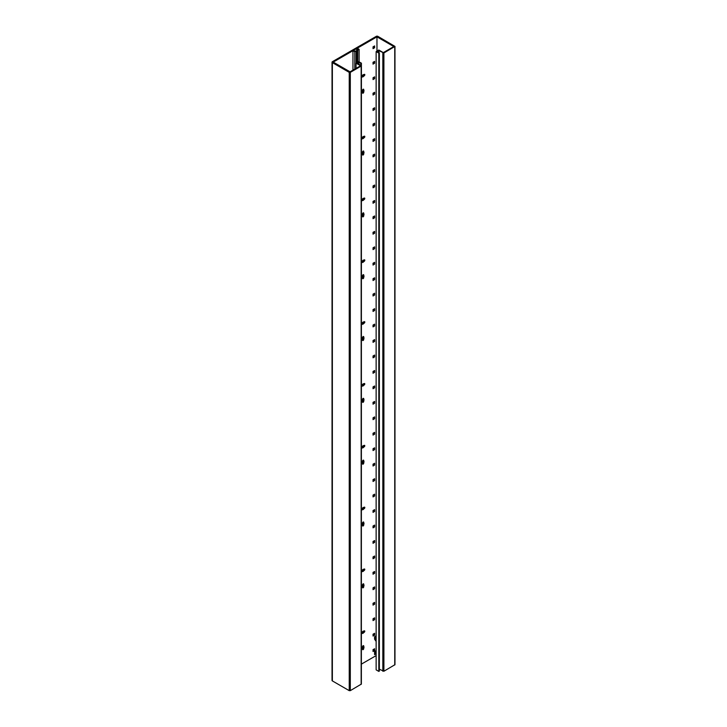 <?xml version="1.0" encoding="UTF-8"?>
<svg xmlns="http://www.w3.org/2000/svg" width="727" height="727" viewBox="0 0 727 727"><rect width="100%" height="100%" fill="white"/><g stroke="black" fill="none" stroke-linecap="round" stroke-linejoin="round"><path stroke-width="1.09" d="M376.968 36.841L357.239 48.236L359.102 49.309L357.693 50.127L357.157 49.809L358.029 49.309L356.703 48.545L353.486 50.399L354.812 51.163L356.221 50.972L354.812 51.781L352.949 50.708L333.22 62.104L350.06 71.828L360.556 65.766L356.057 63.167L358.738 61.622L361.41 63.167L360.874 63.476L358.793 62.268L357.184 63.194L361.146 65.485L361.146 66.102L350.305 72.364L349.233 72.364L332.366 62.631A1.136 0.654 180 0 1 332.03 62.159A1.136 0.654 180 0 1 332.366 61.695L376.268 36.35A1.136 0.654 180 0 1 377.876 36.35L394.97 46.401L383.901 52.962L378.867 50.681L377.258 51.608L379.349 52.807L378.812 53.116L376.141 51.572L378.812 50.027L383.311 52.626L393.807 46.564L376.968 36.841L376.968 51.099M332.03 62.159L332.03 680.445A1.136 0.654 0 0 0 332.366 680.908L349.233 690.65L350.305 690.65L361.364 684.08L361.364 65.793M361.364 681.481L361.41 63.167M376.141 655.609L361.41 664.114M376.141 51.572L376.141 669.858L378.812 671.403L379.349 671.094L379.349 52.807M379.349 669.24L383.901 671.248L394.97 664.678L394.97 46.401M358.793 62.268L358.793 64.13M360.874 63.476L360.874 65.33M356.057 63.167L356.057 68.365M352.949 50.708L352.949 70.156M354.812 69.083L354.812 51.781M356.221 63.076L356.221 50.972M356.703 48.545L356.703 62.795M357.157 49.809L357.157 62.531M357.693 62.222L357.693 50.127M359.102 61.831L359.102 49.309M373.042 46.837L374.623 45.928L374.623 47.746L373.042 48.664L373.042 46.837M373.042 62.295L374.623 61.386L374.623 63.204L373.042 64.121L373.042 62.295M373.042 77.753L374.623 76.844L374.623 78.661L373.042 79.579L373.042 77.753M373.042 93.21L374.623 92.293L374.623 94.119L373.042 95.037L373.042 93.21M373.042 108.668L374.623 107.75L374.623 109.577L373.042 110.486L373.042 108.668M373.042 124.126L374.623 123.208L374.623 125.035L373.042 125.944L373.042 124.126M373.042 139.584L374.623 138.666L374.623 140.493L373.042 141.401L373.042 139.584M373.042 155.042L374.623 154.124L374.623 155.951L373.042 156.859L373.042 155.042M373.042 170.491L374.623 169.582L374.623 171.408L373.042 172.317L373.042 170.491M373.042 185.948L374.623 185.04L374.623 186.866L373.042 187.775L373.042 185.948M373.042 201.406L374.623 200.498L374.623 202.324L373.042 203.233L373.042 201.406M373.042 216.864L374.623 215.955L374.623 217.782L373.042 218.691L373.042 216.864M373.042 232.322L374.623 231.413L374.623 233.231L373.042 234.149L373.042 232.322M373.042 247.78L374.623 246.871L374.623 248.689L373.042 249.606L373.042 247.78M373.042 263.238L374.623 262.329L374.623 264.146L373.042 265.064L373.042 263.238M373.042 278.695L374.623 277.787L374.623 279.604L373.042 280.522L373.042 278.695M373.042 294.153L374.623 293.235L374.623 295.062L373.042 295.98L373.042 294.153M373.042 309.611L374.623 308.693L374.623 310.52L373.042 311.429L373.042 309.611M373.042 325.069L374.623 324.151L374.623 325.978L373.042 326.886L373.042 325.069M373.042 340.527L374.623 339.609L374.623 341.436L373.042 342.344L373.042 340.527M373.042 355.985L374.623 355.067L374.623 356.893L373.042 357.802L373.042 355.985M373.042 371.433L374.623 370.525L374.623 372.351L373.042 373.26L373.042 371.433M373.042 386.891L374.623 385.982L374.623 387.809L373.042 388.718L373.042 386.891M373.042 402.349L374.623 401.44L374.623 403.267L373.042 404.176L373.042 402.349M373.042 417.807L374.623 416.898L374.623 418.725L373.042 419.633L373.042 417.807M373.042 433.265L374.623 432.356L374.623 434.173L373.042 435.091L373.042 433.265M373.042 448.723L374.623 447.814L374.623 449.631L373.042 450.549L373.042 448.723M373.042 464.18L374.623 463.272L374.623 465.089L373.042 466.007L373.042 464.18M373.042 479.638L374.623 478.729L374.623 480.547L373.042 481.465L373.042 479.638M373.042 495.096L374.623 494.178L374.623 496.005L373.042 496.923L373.042 495.096M373.042 510.554L374.623 509.636L374.623 511.463L373.042 512.371L373.042 510.554M373.042 526.012L374.623 525.094L374.623 526.921L373.042 527.829L373.042 526.012M373.042 541.47L374.623 540.552L374.623 542.378L373.042 543.287L373.042 541.47M373.042 556.927L374.623 556.01L374.623 557.836L373.042 558.745L373.042 556.927M373.042 572.376L374.623 571.467L374.623 573.294L373.042 574.203L373.042 572.376M373.042 587.834L374.623 586.925L374.623 588.752L373.042 589.661L373.042 587.834M373.042 603.292L374.623 602.383L374.623 604.21L373.042 605.118L373.042 603.292M373.042 618.75L374.623 617.841L374.623 619.668L373.042 620.576L373.042 618.75M373.042 634.208L374.623 633.299L374.623 635.116L373.042 636.034L373.042 634.208M373.042 649.665L374.623 648.757L374.623 650.574L373.042 651.492L373.042 649.665M362.509 92.802A0.872 0.5 120 0 0 363.745 92.093L363.745 91.566A1.227 0.709 120 0 0 364 90.702A1.227 0.709 120 0 0 363.745 90.139L363.745 89.612A0.872 0.5 120 0 0 362.509 90.33L362.509 90.857A1.227 0.709 120 0 0 362.255 91.711A1.227 0.709 120 0 0 362.509 92.274L362.509 92.802M364.2 75.844A0.872 0.5 120 0 0 364.2 74.418L363.745 74.681A1.227 0.709 120 0 0 362.509 75.39L362.055 75.653A0.872 0.5 120 0 0 362.055 77.08L362.509 76.817A1.227 0.709 120 0 0 363.745 76.108L364.2 75.844L363.418 75.399A0.872 0.5 -60 0 0 364.018 74.527M362.509 154.624A0.872 0.5 120 0 0 363.745 153.915L363.745 153.388A1.227 0.709 120 0 0 364 152.534A1.227 0.709 120 0 0 363.745 151.97L363.745 151.443A0.872 0.5 120 0 0 362.509 152.152L362.509 152.679A1.227 0.709 120 0 0 362.255 153.542A1.227 0.709 120 0 0 362.509 154.097L362.509 154.624M364.2 137.676A0.872 0.5 120 0 0 364.2 136.249L363.745 136.512A1.227 0.709 120 0 0 362.509 137.221L362.055 137.485A0.872 0.5 120 0 0 362.055 138.912L362.509 138.648A1.227 0.709 120 0 0 363.745 137.939L364.2 137.676L363.418 137.221A0.872 0.5 -60 0 0 364.018 136.358M362.509 216.455A0.872 0.5 120 0 0 363.745 215.746L363.745 215.219A1.227 0.709 120 0 0 364 214.365A1.227 0.709 120 0 0 363.745 213.802L363.745 213.275A0.872 0.5 120 0 0 362.509 213.983L362.509 214.51A1.227 0.709 120 0 0 362.255 215.365A1.227 0.709 120 0 0 362.509 215.928L362.509 216.455M364.2 199.498A0.872 0.5 120 0 0 364.2 198.08L363.745 198.344A1.227 0.709 120 0 0 362.509 199.053L362.055 199.316A0.872 0.5 120 0 0 362.055 200.734L362.509 200.47A1.227 0.709 120 0 0 363.745 199.761L364.2 199.498L363.418 199.053A0.872 0.5 -60 0 0 364.018 198.18M362.509 278.287A0.872 0.5 120 0 0 363.745 277.578L363.745 277.051A1.227 0.709 120 0 0 364 276.187A1.227 0.709 120 0 0 363.745 275.624L363.745 275.097A0.872 0.5 120 0 0 362.509 275.815L362.509 276.342A1.227 0.709 120 0 0 362.255 277.196A1.227 0.709 120 0 0 362.509 277.759L362.509 278.287M364.2 261.329A0.872 0.5 120 0 0 364.2 259.902L363.745 260.166A1.227 0.709 120 0 0 362.509 260.884L362.055 261.147A0.872 0.5 120 0 0 362.055 262.565L362.509 262.302A1.227 0.709 120 0 0 363.745 261.593L364.2 261.329L363.418 260.884A0.872 0.5 -60 0 0 364.018 260.012M362.509 340.118A0.872 0.5 120 0 0 363.745 339.4L363.745 338.873A1.227 0.709 120 0 0 364 338.019A1.227 0.709 120 0 0 363.745 337.455L363.745 336.928A0.872 0.5 120 0 0 362.509 337.637L362.509 338.164A1.227 0.709 120 0 0 362.255 339.027A1.227 0.709 120 0 0 362.509 339.591L362.509 340.118M364.2 323.161A0.872 0.5 120 0 0 364.2 321.734L363.745 321.997A1.227 0.709 120 0 0 362.509 322.706L362.055 322.97A0.872 0.5 120 0 0 362.055 324.396L362.509 324.133A1.227 0.709 120 0 0 363.745 323.424L364.2 323.161L363.418 322.706A0.872 0.5 -60 0 0 364.018 321.843M362.509 401.94A0.872 0.5 120 0 0 363.745 401.231L363.745 400.704A1.227 0.709 120 0 0 364 399.85A1.227 0.709 120 0 0 363.745 399.287L363.745 398.76A0.872 0.5 120 0 0 362.509 399.468L362.509 399.995A1.227 0.709 120 0 0 362.255 400.85A1.227 0.709 120 0 0 362.509 401.413L362.509 401.94M364.2 384.983A0.872 0.5 120 0 0 364.2 383.565L363.745 383.829A1.227 0.709 120 0 0 362.509 384.538L362.055 384.801A0.872 0.5 120 0 0 362.055 386.219L362.509 385.955A1.227 0.709 120 0 0 363.745 385.246L364.2 384.983L363.418 384.538A0.872 0.5 -60 0 0 364.018 383.665M362.509 463.771A0.872 0.5 120 0 0 363.745 463.063L363.745 462.536A1.227 0.709 120 0 0 364 461.672A1.227 0.709 120 0 0 363.745 461.109L363.745 460.591A0.872 0.5 120 0 0 362.509 461.3L362.509 461.827A1.227 0.709 120 0 0 362.255 462.681A1.227 0.709 120 0 0 362.509 463.244L362.509 463.771M364.2 446.814A0.872 0.5 120 0 0 364.2 445.397L363.745 445.66A1.227 0.709 120 0 0 362.509 446.369L362.055 446.632A0.872 0.5 120 0 0 362.055 448.05L362.509 447.787A1.227 0.709 120 0 0 363.745 447.078L364.2 446.814L363.418 446.369A0.872 0.5 -60 0 0 364.018 445.497M362.509 525.603A0.872 0.5 120 0 0 363.745 524.885L363.745 524.358A1.227 0.709 120 0 0 364 523.504A1.227 0.709 120 0 0 363.745 522.94L363.745 522.413A0.872 0.5 120 0 0 362.509 523.122L362.509 523.649A1.227 0.709 120 0 0 362.255 524.512A1.227 0.709 120 0 0 362.509 525.076L362.509 525.603M364.2 508.646A0.872 0.5 120 0 0 364.2 507.219L363.745 507.482A1.227 0.709 120 0 0 362.509 508.191L362.055 508.455A0.872 0.5 120 0 0 362.055 509.881L362.509 509.618A1.227 0.709 120 0 0 363.745 508.909L364.2 508.646L363.418 508.191A0.872 0.5 -60 0 0 364.018 507.328M362.509 587.425A0.872 0.5 120 0 0 363.745 586.716L363.745 586.189A1.227 0.709 120 0 0 364 585.335A1.227 0.709 120 0 0 363.745 584.772L363.745 584.244A0.872 0.5 120 0 0 362.509 584.953L362.509 585.48A1.227 0.709 120 0 0 362.255 586.335A1.227 0.709 120 0 0 362.509 586.898L362.509 587.425M364.2 570.468A0.872 0.5 120 0 0 364.2 569.05L363.745 569.314A1.227 0.709 120 0 0 362.509 570.023L362.055 570.286A0.872 0.5 120 0 0 362.055 571.704L362.509 571.44A1.227 0.709 120 0 0 363.745 570.731L364.2 570.468L363.418 570.023A0.872 0.5 -60 0 0 364.018 569.15M362.509 649.256A0.872 0.5 120 0 0 363.745 648.548L363.745 648.021A1.227 0.709 120 0 0 364 647.157A1.227 0.709 120 0 0 363.745 646.603L363.745 646.076A0.872 0.5 120 0 0 362.509 646.785L362.509 647.312A1.227 0.709 120 0 0 362.255 648.166A1.227 0.709 120 0 0 362.509 648.729L362.509 649.256M364.2 632.299A0.872 0.5 120 0 0 364.2 630.882L363.745 631.145A1.227 0.709 120 0 0 362.509 631.854L362.055 632.117A0.872 0.5 120 0 0 362.055 633.535L362.509 633.272A1.227 0.709 120 0 0 363.745 632.563L364.2 632.299L363.418 631.854A0.872 0.5 -60 0 0 364.018 630.981M376.059 653.8L376.059 650.71L374.587 651.556L374.587 654.654L376.059 653.8L375.277 653.355L375.277 651.156M374.587 639.197L376.059 641.287L376.059 635.871L374.587 636.725L374.587 639.197M378.812 53.116L378.812 671.403M378.867 50.681L378.867 52.535M373.851 61.831L373.851 62.758L373.042 63.222M373.851 77.289L373.851 78.216L373.042 78.68M373.851 92.747L373.851 93.674L373.042 94.137M373.851 108.205L373.851 109.132L373.042 109.595M373.851 123.663L373.851 124.59L373.042 125.053M373.851 139.121L373.851 140.047L373.042 140.511M373.851 154.578L373.851 155.505L373.042 155.969M373.851 170.027L373.851 170.954L373.042 171.427M373.851 185.485L373.851 186.412L373.042 186.875M373.851 200.943L373.851 201.87L373.042 202.333M373.851 216.401L373.851 217.328L373.042 217.791M373.851 231.858L373.851 232.785L373.042 233.249M373.851 247.316L373.851 248.243L373.042 248.707M373.851 262.774L373.851 263.701L373.042 264.165M373.851 278.232L373.851 279.159L373.042 279.622M373.851 293.69L373.851 294.617L373.042 295.08M373.851 309.148L373.851 310.075L373.042 310.538M373.851 324.605L373.851 325.532L373.042 325.996M373.851 340.063L373.851 340.99L373.042 341.454M373.851 355.512L373.851 356.448L373.042 356.912M373.851 370.97L373.851 371.897L373.042 372.369M373.851 386.428L373.851 387.355L373.042 387.818M373.851 401.886L373.851 402.813L373.042 403.276M373.851 417.343L373.851 418.27L373.042 418.734M373.851 432.801L373.851 433.728L373.042 434.192M373.851 448.259L373.851 449.186L373.042 449.649M373.851 463.717L373.851 464.644L373.042 465.107M373.851 479.175L373.851 480.102L373.042 480.565M373.851 494.633L373.851 495.56L373.042 496.023M373.851 510.09L373.851 511.017L373.042 511.481M373.851 525.548L373.851 526.475L373.042 526.939M373.851 541.006L373.851 541.933L373.042 542.397M373.851 556.455L373.851 557.391L373.042 557.854M373.851 571.913L373.851 572.84L373.042 573.303M373.851 587.371L373.851 588.297L373.042 588.761M373.851 602.828L373.851 603.755L373.042 604.219M373.851 618.286L373.851 619.213L373.042 619.677M373.851 633.744L373.851 634.671L373.042 635.134M373.851 649.202L373.851 650.129L373.042 650.592M362.964 89.376L362.964 89.694A1.227 0.709 -60 0 1 363.218 90.257A1.227 0.709 -60 0 1 362.964 91.111L362.964 91.638A0.872 0.5 -60 0 1 362.509 92.593M361.464 76.526L361.737 76.371A1.227 0.709 -60 0 0 362.964 75.653L363.418 75.399M362.964 151.207L362.964 151.525A1.227 0.709 -60 0 1 363.218 152.088A1.227 0.709 -60 0 1 362.964 152.943L362.964 153.47A0.872 0.5 -60 0 1 362.509 154.415M361.464 138.357L361.737 138.194A1.227 0.709 -60 0 0 362.964 137.485L363.418 137.221M362.964 213.038L362.964 213.347A1.227 0.709 -60 0 1 363.218 213.911A1.227 0.709 -60 0 1 362.964 214.774L362.964 215.301A0.872 0.5 -60 0 1 362.509 216.246M361.464 200.179L361.737 200.025A1.227 0.709 -60 0 0 362.964 199.316L363.418 199.053M362.964 274.861L362.964 275.179A1.227 0.709 -60 0 1 363.218 275.742A1.227 0.709 -60 0 1 362.964 276.596L362.964 277.123A0.872 0.5 -60 0 1 362.509 278.077M361.464 262.011L361.737 261.856A1.227 0.709 -60 0 0 362.964 261.147L363.418 260.884M362.964 336.692L362.964 337.01A1.227 0.709 -60 0 1 363.218 337.573A1.227 0.709 -60 0 1 362.964 338.428L362.964 338.955A0.872 0.5 -60 0 1 362.509 339.9M361.464 323.842L361.737 323.679A1.227 0.709 -60 0 0 362.964 322.97L363.418 322.706M362.964 398.523L362.964 398.832A1.227 0.709 -60 0 1 363.218 399.396A1.227 0.709 -60 0 1 362.964 400.259L362.964 400.786A0.872 0.5 -60 0 1 362.509 401.731M361.464 385.664L361.737 385.51A1.227 0.709 -60 0 0 362.964 384.801L363.418 384.538M362.964 460.345L362.964 460.664A1.227 0.709 -60 0 1 363.218 461.227A1.227 0.709 -60 0 1 362.964 462.081L362.964 462.608A0.872 0.5 -60 0 1 362.509 463.562M361.464 447.496L361.737 447.341A1.227 0.709 -60 0 0 362.964 446.632L363.418 446.369M362.964 522.177L362.964 522.495A1.227 0.709 -60 0 1 363.218 523.058A1.227 0.709 -60 0 1 362.964 523.913L362.964 524.44A0.872 0.5 -60 0 1 362.509 525.385M361.464 509.327L361.737 509.164A1.227 0.709 -60 0 0 362.964 508.455L363.418 508.191M362.964 584.008L362.964 584.326A1.227 0.709 -60 0 1 363.218 584.881A1.227 0.709 -60 0 1 362.964 585.744L362.964 586.271A0.872 0.5 -60 0 1 362.509 587.216M361.464 571.158L361.737 570.995A1.227 0.709 -60 0 0 362.964 570.286L363.418 570.023M362.964 645.83L362.964 646.149A1.227 0.709 -60 0 1 363.218 646.712A1.227 0.709 -60 0 1 362.964 647.566L362.964 648.093A0.872 0.5 -60 0 1 362.509 649.047M361.464 632.981L361.737 632.826A1.227 0.709 -60 0 0 362.964 632.117L363.418 631.854M373.851 46.374L373.851 47.3L373.042 47.764M374.587 653.755L375.277 653.355M375.277 640.187L375.277 636.316M374.623 63.204L373.851 62.758M374.623 78.661L373.851 78.216M374.623 94.119L373.851 93.674M374.623 109.577L373.851 109.132M374.623 125.035L373.851 124.59M374.623 140.493L373.851 140.047M374.623 155.951L373.851 155.505M374.623 171.408L373.851 170.954M374.623 186.866L373.851 186.412M374.623 202.324L373.851 201.87M374.623 217.782L373.851 217.328M374.623 233.231L373.851 232.785M374.623 248.689L373.851 248.243M374.623 264.146L373.851 263.701M374.623 279.604L373.851 279.159M374.623 295.062L373.851 294.617M374.623 310.52L373.851 310.075M374.623 325.978L373.851 325.532M374.623 341.436L373.851 340.99M374.623 356.893L373.851 356.448M374.623 372.351L373.851 371.897M374.623 387.809L373.851 387.355M374.623 403.267L373.851 402.813M374.623 418.725L373.851 418.27M374.623 434.173L373.851 433.728M374.623 449.631L373.851 449.186M374.623 465.089L373.851 464.644M374.623 480.547L373.851 480.102M374.623 496.005L373.851 495.56M374.623 511.463L373.851 511.017M374.623 526.921L373.851 526.475M374.623 542.378L373.851 541.933M374.623 557.836L373.851 557.391M374.623 573.294L373.851 572.84M374.623 588.752L373.851 588.297M374.623 604.21L373.851 603.755M374.623 619.668L373.851 619.213M374.623 635.116L373.851 634.671M374.623 650.574L373.851 650.129M363.745 91.566L362.964 91.111M362.964 89.694L363.745 90.139M362.509 76.817L361.737 76.371M362.964 75.653L363.745 76.108M363.745 153.388L362.964 152.943M362.964 151.525L363.745 151.97M362.509 138.648L361.737 138.194M362.964 137.485L363.745 137.939M363.745 215.219L362.964 214.774M362.964 213.347L363.745 213.802M362.509 200.47L361.737 200.025M362.964 199.316L363.745 199.761M363.745 277.051L362.964 276.596M362.964 275.179L363.745 275.624M362.509 262.302L361.737 261.856M362.964 261.147L363.745 261.593M363.745 338.873L362.964 338.428M362.964 337.01L363.745 337.455M362.509 324.133L361.737 323.679M362.964 322.97L363.745 323.424M363.745 400.704L362.964 400.259M362.964 398.832L363.745 399.287M362.509 385.955L361.737 385.51M362.964 384.801L363.745 385.246M363.745 462.536L362.964 462.081M362.964 460.664L363.745 461.109M362.509 447.787L361.737 447.341M362.964 446.632L363.745 447.078M363.745 524.358L362.964 523.913M362.964 522.495L363.745 522.94M362.509 509.618L361.737 509.164M362.964 508.455L363.745 508.909M363.745 586.189L362.964 585.744M362.964 584.326L363.745 584.772M362.509 571.44L361.737 570.995M362.964 570.286L363.745 570.731M363.745 648.021L362.964 647.566M362.964 646.149L363.745 646.603M362.509 633.272L361.737 632.826M362.964 632.117L363.745 632.563M374.623 47.746L373.851 47.3M350.305 72.364L350.305 690.65M349.233 690.65L349.233 72.364M361.146 684.389L361.146 66.102M382.829 671.248L382.829 52.962M383.901 52.962L383.901 671.248M394.743 664.996L394.743 46.71M332.366 62.631L332.366 680.908M362.964 91.638L363.745 92.093M363.745 89.612L363.127 89.257M361.437 76.726L362.055 77.08M362.964 153.47L363.745 153.915M363.745 151.443L363.127 151.089M361.437 138.548L362.055 138.912M362.964 215.301L363.745 215.746M363.745 213.275L363.127 212.92M361.437 200.379L362.055 200.734M362.964 277.123L363.745 277.578M363.745 275.097L363.127 274.742M361.437 262.211L362.055 262.565M362.964 338.955L363.745 339.4M363.745 336.928L363.127 336.574M361.437 324.042L362.055 324.396M362.964 400.786L363.745 401.231M363.745 398.76L363.127 398.405M361.437 385.864L362.055 386.219M362.964 462.608L363.745 463.063M363.745 460.591L363.127 460.227M361.437 447.696L362.055 448.05M362.964 524.44L363.745 524.885M363.745 522.413L363.127 522.059M361.437 509.527L362.055 509.881M362.964 586.271L363.745 586.716M363.745 584.244L363.127 583.89M361.437 571.349L362.055 571.704M362.964 648.093L363.745 648.548M363.745 646.076L363.127 645.712M361.437 633.181L362.055 633.535"/></g></svg>
